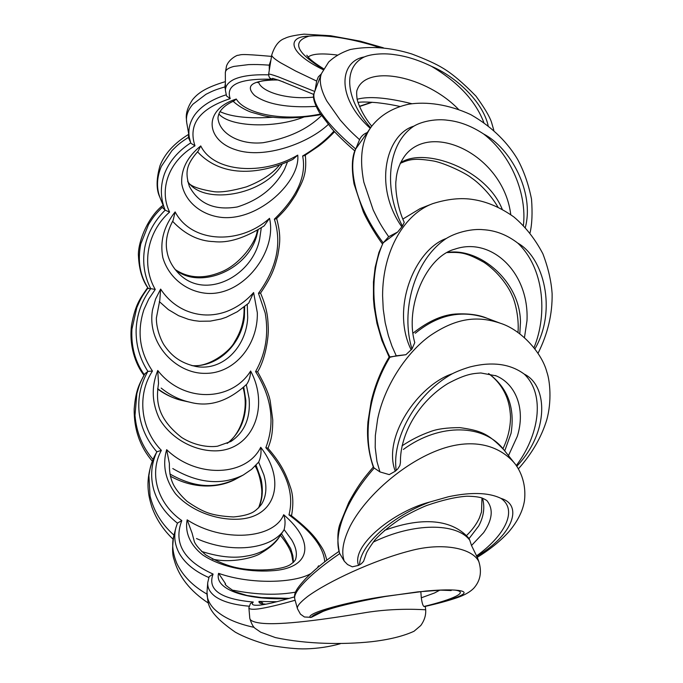 <?xml version="1.0" encoding="UTF-8"?>
<svg xmlns="http://www.w3.org/2000/svg" width="683" height="683" viewBox="0 0 683 683"><rect width="100%" height="100%" fill="white"/><g stroke="black" fill="none" stroke-linecap="round" stroke-linejoin="round"><path stroke-width="1.02" d="M175.138 211.909C191.522 243.182 239.682 245.257 269.52 218.321C277.196 250.738 244.488 295.389 207.717 293.425C187.219 292.119 168.778 278.024 162.81 257.551C159.805 241.219 163.911 226.005 175.138 211.909L173.098 220.421C166.968 231.776 164.979 242.388 167.147 252.266C168.599 259.788 172.261 266.643 178.109 272.85L178.109 272.85C204.524 301.442 252.479 276.188 259.634 239.17L261.282 227.849M200.759 145.923C213.54 172.329 262.562 175.949 297.754 155.118C300.494 181.2 259.625 220.404 222.556 217.51C201.861 215.615 185.067 202.057 181.755 183.864C180.884 169.521 187.219 156.877 200.759 145.923L198.104 151.174C186.305 164.62 184.905 172.176 189.353 186.339L189.353 186.348C198.727 203.85 214.684 210.723 237.24 206.966C259.07 200.102 274.822 187.569 284.504 169.358L287.5 161.854M328.199 124.519C309.04 142.841 264.739 159.591 235.848 149.799C205.907 140.476 202.441 109.767 236.284 99.035C245.018 114.035 283.983 121.694 320.378 114.052M316.075 106.386C287.5 108.016 267.01 104.379 254.614 95.483C244.856 85.768 251.848 80.577 275.591 79.911M359.454 106.283L371.62 102.237M324.732 561.802C323.708 547.493 311.798 531.852 288.977 514.871C294.458 493.8 286.732 471.398 265.824 447.681C275.258 422.948 271.843 397.583 255.57 371.595C265.696 353.581 268.897 334.047 265.183 312.985L258.473 293.289C276.735 268.06 282.028 243.353 274.353 219.158C297.216 196.9 306.641 175.838 302.637 155.997C316.101 147.963 326.534 139.656 333.936 131.059M253.615 292.555L257.329 312.754C258.089 344.539 234.85 373.746 205.182 373.353C175.548 373.797 146.546 342.968 152.574 309.681L155.579 299.026L160.642 289.08C167.122 298.932 175.591 306.129 186.066 310.663C199.129 316.016 212.345 316.408 225.714 311.824C236.352 307.956 245.649 301.527 253.615 292.555L248.723 303.132L237.325 311.73L226.252 317.245L220.976 319.029L210.304 321.121L199.419 321.258L193.835 320.549L188.337 319.311L178.639 315.717L168.334 309.587L159.31 301.57M313.83 94.476L279.748 80.56L272.602 78.357L272.705 79.271C239.502 78.255 225.339 84.709 230.214 98.617C199.598 108.691 187.851 124.417 194.979 145.812C168.821 160.821 158.601 189.413 169.589 212.063C146.999 232.032 141.202 265.252 155.254 289.447L148.783 298.992L143.985 309.433C136.771 331.4 139.597 351.933 152.463 371.04C136.856 394.731 140.297 428.745 161.367 450.345C148.937 473.054 156.996 503.32 181.815 520.591C173.234 542.951 183.659 560.777 213.087 574.07C207.197 589.77 220.592 599.093 253.282 602.039C250.909 604.54 252.838 605.59 259.096 605.206L259.096 605.206C263.979 604.703 270.417 603.405 278.416 601.313L294.475 596.916M420.839 591.913L421.317 597.796L434.55 592.972L439.767 590.172M482.522 498.18C485.024 507.247 483.76 516.502 478.732 525.936L469.042 538.631L469.759 540.185C456.944 522.837 413.941 522.256 373.149 542.157M469.759 540.185L471.518 545.512L483.615 532.68C492.119 520.215 493.468 509.868 487.671 501.629L487.671 501.629C487.329 500.613 485.178 499.316 481.208 497.736C477.63 496.772 472.824 496.268 466.779 496.234C456.022 496.908 442.644 499.999 426.644 505.514C419.447 508.434 411.525 512.335 402.868 517.219C391.316 524.715 382.062 532.202 375.112 539.681C369.477 547.39 366.412 552.376 365.926 554.63L363.569 561.366L361.273 563.791L358.549 565.396L352.308 566.813L347.579 564.559L344.241 561.144C340.996 551.488 343.233 540.509 350.174 526.115C365.798 495.986 402.552 464.184 436.428 450.831C467.983 438.264 496.234 442.789 513.855 462.391L514.495 463.228M488.712 373.61C507.7 387.773 515.153 407.666 511.063 433.278L504.976 450.217M508.476 455.621L517.313 436.317C525.901 408.776 515.58 383.863 496.106 375.829L495.406 375.539M447.356 252.471C479.551 247.374 520.258 281.268 520.463 322.248L519.806 333.816M524.467 337.564L526.994 320.703C529.351 272.252 491.162 236.514 454.835 249.158L454.289 249.346M400.443 162.87C423.793 146.717 486.151 168.496 502.295 209.442M510.807 214.718L510.064 210.048C499.854 153.709 430.973 121.668 404.976 155.63L404.976 155.639C399.572 163.194 396.601 171.416 396.055 180.312C395.03 185.46 396.447 205.907 404.251 222.342L402.441 226.082L397.66 232.032L383.137 242.841C375.974 258.789 372.952 277.289 374.088 298.351C375.411 319.516 380.696 339.127 389.95 357.175C379.236 374.993 372.389 394.185 369.418 414.752C366.634 435.199 368.18 453.034 374.053 468.265C360.163 484.102 350.063 499.947 343.754 515.793C337.684 531.34 336.343 543.95 339.724 553.614C323.896 564.482 311.918 574.249 303.798 582.923C296.874 590.274 293.869 595.627 294.766 598.982L297.506 608.826C296.593 606.538 299.974 602.415 307.649 596.464C327.592 581.762 373.746 560.171 409.791 550.916C442.9 541.858 472.798 548.389 478.868 561.699L478.945 561.913M357.235 99.24C368.735 96.064 386.902 97.549 411.729 103.688M458.395 109.237C426.465 76.146 366.575 63.878 357.277 89.593L357.277 89.593C356.56 90.762 356.458 93.554 356.987 97.976C356.859 100.264 361.418 113.899 371.731 126.201M261.478 504.353L261.487 504.344C266.413 496.31 267.207 486.467 263.851 474.805L258.635 462.143L251.617 469.332L243.259 475.018C221.676 485.613 198.181 483.462 172.782 468.555M256.04 465.149L261.068 479.176C263.314 489.839 262.528 499.375 258.712 507.793M157.756 370.485C183.018 403.013 231.486 402.014 250.627 371.014C269.879 406.607 252.915 450.789 215.111 450.874C194.143 450.9 171.45 438.973 159.532 419.038C151.797 402.85 151.208 386.663 157.756 370.485L158.533 383.479C156.014 399.811 156.236 417.586 181.618 437.453C196.482 446.904 211.431 447.203 217.612 446.187L230.999 441.423C244.642 432.168 250.67 417.851 249.09 398.471L246.418 385.263M243.78 387.244L245.863 400.562C246.017 419.14 239.81 433.423 227.226 443.395M160.642 289.08L159.805 300.23L156.364 318.056C156.287 330.359 162.178 342.849 165.09 346.452C171.168 354.929 179.39 362.844 196.012 366.506L196.012 366.506C223.187 371.407 246.273 346.537 247.698 317.774L247.272 304.738M244.659 306.59L244.369 317.51C240.732 346.119 216.451 367.386 191.932 365.644M258.148 229.804L256.526 236.54C245.991 271.655 198.471 289.387 175.215 269.572M282.233 163.98L281.977 164.407C263.817 195.569 203.218 205.66 187.74 181.473M236.284 99.035L233.979 100.947C227.123 103.927 222.334 107.701 219.619 112.285C218.056 115.717 217.612 118.33 218.27 120.114L218.27 120.114C220.882 134.227 240.484 145.155 263.254 142.687C288.183 138.239 307.512 129.292 321.241 115.837M303.764 117.092C274.54 128.643 229.727 127.038 218.859 113.916M258.541 82.028C260.863 91.402 285.972 100.017 313.625 97.123M337.282 55.041C321.924 53.095 312.216 53.761 308.144 57.03M471.518 545.512L477.272 557.311C489.685 549.713 500.152 541.278 508.664 531.997C517.458 521.65 522.708 511.319 524.424 500.989C526.764 482.002 518.978 468.265 513.855 462.391L504.063 450.054C484.674 424.143 440.262 422.418 403.38 449.431M344.241 561.144L339.494 553.119C337.043 540.262 337.368 530.136 340.467 522.734L348.757 502.5C359.147 483.538 364.252 477.801 373.277 467.061M518.32 468.931C531.912 453.666 541.38 437.359 546.716 420.011C551.975 401.322 549.96 380.636 546.87 372.09C542.046 353.102 521.36 329.821 500.349 323.247C477.98 315.691 456.901 317.441 430.068 335.712C406.906 352.24 384.367 385.707 377.605 419.251L375.343 435.558L375.206 447.57L376.956 461.503L379.936 471.91L389.242 474.617L395.269 471.219L397.762 468.931L399.897 465.507L400.426 462.528M379.936 471.91L373.456 467.531C366.071 445.914 367.471 428.429 367.958 421.821L371.125 401.706C374.856 385.664 380.858 370.775 389.139 357.038L405.907 354.708L411.977 349.004L414.769 342.618M487.133 318.295L500.665 323.366M413.155 333.039C428.958 320.6 443.848 314.223 457.832 313.915C469.733 313.557 479.509 315.017 487.15 318.304C461.981 309.519 438.042 314.504 415.298 333.261M405.907 354.708L396.242 355.809L391.974 346.161L388.405 335.763L385.195 322.7L383.24 309.177L382.591 295.739C382.6 249.978 405.019 213.77 432.638 203.679L420.139 208.597L403.884 218.44M396.242 355.809L390.189 357.2M402.85 219.064L420.139 208.597M397.66 232.032L388.661 236.711C380.115 224.297 378.698 221.172 373.208 210.014L363.834 182.182C359.156 157.782 361.87 139.025 371.962 125.903L355.698 148.988C351.455 159.942 351.754 173.986 356.586 191.112C361.657 208.546 370.502 225.783 383.137 242.841L378.92 252.488L375.172 267.326L373.456 281.891L373.473 298.992L374.19 307.162L376.948 323.366L381.908 340.484L389.139 357.047M388.661 236.711L383.368 242.704M367.078 132.639C363.595 133.996 361.085 136.335 359.557 139.665C349.209 130.274 347.34 128.037 340.228 120.046L326.79 100.982C320.677 89.558 318.884 80.449 321.42 73.662L328.66 62.033C334.388 56.629 341.56 52.463 350.166 49.535C369.588 45.787 390.095 47.255 411.687 53.94C425.731 59.225 436.164 63.989 442.985 68.206C452.112 73.627 463.117 82.95 476 96.183C484.409 107.786 489.566 116.426 491.47 122.12L493.843 130.333M321.42 73.653L314.351 92.512C312.66 97.165 315.162 104.286 321.864 113.873C329.351 124.571 340.629 136.276 355.698 148.988L355.356 149.611C351.847 157.047 351.404 168.479 354.033 183.915L363.245 211.645C365.32 216.648 373.43 231.776 382.318 243.78M359.557 139.665L355.877 148.732M152.3 461.196C139.947 446.673 133.902 429.257 134.184 408.929C135.917 389.404 139.093 384.913 144.514 374.19L144.916 373.755C139.878 382.787 139.272 385.135 136.856 393.587L134.995 415.418C136.438 432.399 142.44 447.066 153.018 459.42M154.136 456.944L156.851 451.822C146.777 440.194 140.86 427.037 139.119 412.353C137.718 397.608 140.638 383.957 147.895 371.39C139.716 358.712 135.797 344.804 136.13 329.676C136.813 314.547 141.68 300.887 150.712 288.67C144.292 275.923 142.286 262.349 144.685 247.955C147.426 233.612 154.247 221.019 165.158 210.168L169.589 212.063M144.916 373.755L147.895 371.39L152.463 371.04M169.862 473.976C195.867 488.686 216.596 488.396 236.523 478.672L243.276 475.009M147.605 288.491L150.644 288.619L147.605 288.491C141.304 297.156 140.374 299.444 136.788 307.683L131.921 329.189C131.016 346.563 135.123 361.708 144.241 374.643M150.644 288.619L155.254 289.447M157.636 388.678C166.217 395.047 174.797 399.077 183.36 400.767L183.386 400.776C174.054 398.727 165.457 394.8 157.602 389.003M183.36 400.767L189.908 402.21C179.527 399.897 169.947 395.184 161.188 388.081M163.237 205.506L161.973 206.044L162.23 207.367C154.606 214.957 153.368 217.015 148.604 224.4L140.783 243.933C137.428 260.838 139.947 275.693 148.339 288.508M162.23 207.367L165.098 210.04C160.334 198.266 160.129 186.194 164.483 173.832C169.111 161.786 177.631 151.609 190.045 143.319M188.773 134.389L188.354 137.437C179.433 143.174 177.879 144.787 171.971 150.61L161.342 166.379C156.569 177.811 156.262 188.568 160.403 198.633L160.548 198.984M188.354 137.437L190.429 142.03M225.373 83.224L224.878 86.92C214.769 89.9 212.934 90.848 206.01 94.271L192.922 104.2C187.705 110.228 185.639 116.4 186.732 122.709L189.328 137.531C187.945 129.574 189.772 121.992 194.8 114.795C201.169 106.207 211.38 99.624 225.433 95.048M224.878 86.92L225.399 89.712M270.955 59.916L269.256 65.141C258.311 64.433 256.287 64.467 248.646 64.612L233.842 66.422C228.165 67.941 225.33 70.059 225.33 72.757L225.407 90.395C225.399 85.938 228.224 82.284 233.893 79.45C241.517 75.941 252.915 74.404 268.077 74.831M269.256 65.141L269.281 70.255M321.326 73.909L318.304 76.914L316.673 81.072L295.688 71.049L280.542 62.751C274.464 58.994 271.535 56.399 271.749 54.964L271.766 54.888M383.376 47.801L360.18 41.151L330.615 35.738L304.02 34.15C294.288 35.294 287.902 36.703 284.862 38.385C279.014 40.34 274.643 45.863 271.757 54.964L268.632 74.251C268.735 73.721 271.928 74.584 278.237 76.82L313.915 91.138M316.673 81.072L315.008 90.754M173.977 535.207L173.969 535.233C171.604 543.514 172.56 552.914 176.837 563.424C182.779 575.803 192.811 586.023 206.94 594.082M208.836 577.536C194.971 571.466 185.161 563.492 179.407 553.589C174.831 545.188 173.644 536.625 175.855 527.908L177.426 523.152C165.388 513.667 157.466 502.415 153.658 489.404C150.192 476.282 151.25 463.748 156.851 451.822L161.367 450.345M296.627 591.948C277.964 595.465 256.902 594.91 233.432 590.283M295.124 600.263C278.946 604.856 266.703 607.742 258.387 608.92C252.206 609.637 249.03 609.236 248.885 607.725L249.782 618.209C249.961 620.454 253.239 622.042 259.617 622.981C279.62 625.952 327.934 618.9 363.655 612.924C396.558 607.289 424.937 609.919 425.68 609.74L425.304 606.384M421.317 597.796C421.983 602.807 422.854 605.701 423.947 606.478L424.339 606.598C437.376 603.695 448.236 600.75 456.918 597.762C464.312 595.243 469.878 592.118 473.618 588.405C480.294 581.02 482.044 572.123 478.868 561.699L478.868 561.699M297.515 608.835L300.452 614.145L304.422 616.988L311.388 617.33L323.179 611.345C334.474 606.965 355.1 602.022 385.041 596.524L417.851 591.862L440.774 590.146L451.207 590.547M154.29 456.611C150.465 465.302 150.175 467.531 148.903 475.539L150.064 495.969C153.786 511.294 161.76 524.356 173.986 535.156M201.579 551.437C219.064 556.961 234.004 558.515 246.392 556.09C260.445 553.939 271.441 547.527 279.39 536.855L280.423 535.344C286.348 542.669 290.087 549.047 291.632 554.476L293.152 562.604M187.168 519.848C222.59 542.925 273.968 539.152 283.667 514.717C315.444 541.832 311.619 568.828 270.861 570.826C248.381 572.234 220.729 567.18 202.612 554.852C190.122 544.983 184.726 532.262 187.168 519.848L192.085 533.15L194.433 541.969C196.081 545.435 199.837 549.738 205.711 554.878C216.613 561.324 226.747 565.558 236.139 567.59C254.332 571.731 281.242 570.296 290.147 564.739C293.912 562.032 295.799 560 295.782 558.66L295.782 558.643C297.284 553.307 295.893 547.015 291.624 539.766L284.137 529.598L280.414 535.327M283.582 530.674C269.99 549.678 230.444 553.776 196.508 538.545M281.498 533.662L290.71 548.654L292.845 555.68L293.485 562.288M207.026 591.922C206.599 597.915 209.007 603.618 214.257 609.031C222.957 617.441 236.233 623.545 254.076 627.353M248.996 606.188C233.782 604.856 222.53 601.629 215.222 596.49C209.86 592.451 207.359 587.798 207.743 582.522L207.026 591.956M379.859 47.443L373.106 45.42L378.775 47.349M323.426 69.282C296.277 52.668 291.462 41.62 308.972 36.148C287.278 36.293 286.894 52.07 323.196 69.7M373.106 45.42C347.775 37.915 324.792 34.568 308.972 36.148M488.157 125.638C482.702 101.28 455.313 76.368 431.46 66.311C458.045 82.08 475.496 100.794 483.812 122.453M431.46 66.311C418.67 60.113 406.581 56.262 395.192 54.76C385.118 53.061 371.808 53.718 364.261 56.962C339.938 60.983 335.208 96.525 370.143 128.25M370.57 127.695C346.375 100.521 341.824 67.967 364.261 56.962M525.364 227.345C534.661 191.735 510.107 147.724 483.632 133.996C511.798 155.707 526.935 194.621 523.417 225.322M483.632 133.996C471.603 126.09 459.642 121.514 447.749 120.268C437.333 118.663 422.786 120.831 413.821 126.167C386.441 134.175 372.867 185.759 401.843 226.893M402.441 226.082C383.726 190.378 386.74 144.113 413.821 126.167M534.985 348.8C557.251 309.988 543.753 257.542 517.765 243.097C543.659 267.48 547.979 313.471 534.038 347.587M517.765 243.097C507.085 234.901 495.627 230.436 483.385 229.71C472.79 228.523 456.918 231.93 446.247 238.495C415.409 249.355 390.292 307.717 411.192 349.909M411.977 349.004C400.528 311.986 413.531 260.505 446.247 238.495M516.707 466.327C549.03 432.706 548.329 385.818 524.271 374.122C545.93 394.945 538.716 436.019 516.237 465.627M524.271 374.122C515.17 367.42 504.43 364.056 492.05 364.022C485.451 363.937 478.074 364.91 469.93 366.959C463.262 368.957 457.379 371.219 452.283 373.763C418.389 385.101 382.173 437.129 395.269 471.219M396.217 470.425C391.675 440.125 414.325 394.979 452.283 373.763M476.649 556.38C514.256 534.226 522.794 504.583 500.963 498.385C518.662 510.517 503.593 536.727 476.401 555.971M500.963 498.385C493.177 494.603 483.154 493.032 470.886 493.647C464.363 493.946 456.884 494.979 448.466 496.737L429.846 502.014C394.27 511.089 350.866 545.469 358.549 565.396M359.582 564.867C359.702 546.759 388.704 517.518 429.846 502.014M311.388 617.33C313.301 612.83 344.019 603.345 385.477 596.319C350.055 601.305 304.959 613.172 310.347 617.534M424.134 606.564C463.757 596.882 473.9 591.384 454.545 590.078C470.143 591.854 452.24 599.648 423.947 606.478M454.545 590.078C447.485 589.668 437.999 589.984 426.072 591.026L385.477 596.319M166.652 449.662C196.917 478.903 246.546 476.444 260.727 447.288C286.211 480.175 276.359 518.141 237.283 519.234C215.666 519.968 190.506 510.824 175.446 493.707C165.235 479.628 162.306 464.944 166.652 449.662L169.375 463.509C169.196 472.329 170.707 479.679 173.926 485.57C176.888 490.795 181.26 496.037 187.04 501.313C195.031 506.931 202.04 510.79 208.076 512.899C214.172 515.059 222.658 516.416 233.543 516.954C241.108 516.246 246.913 514.982 250.96 513.164C254.213 511.917 257.722 508.972 261.487 504.344M288.892 598.487C250.405 600.502 213.933 590.693 218.577 573.336C250.917 584.733 294.612 583.111 310.808 573.6M317.475 567.701L318.551 565.814M265.61 604.25C260.923 604.045 258.712 603.106 258.977 601.424L276.794 601.732M291.53 515.767C293.605 504.267 293.178 494.569 290.224 486.663C285.537 472.696 280.312 462.485 267.856 448.116L265.824 447.681M255.57 371.595L257.611 371.825C265.38 359.309 268.837 337.154 268.248 327.422C267.83 318.261 267.582 309.706 260.547 293.05M258.473 293.289L260.522 293.092C273.08 274.805 274.95 266.379 277.793 255.425C279.671 244.301 281.49 236.583 276.649 218.526M326.858 560.154C323.964 549.345 321.992 547.809 317.561 541.073C312.566 533.816 303.67 525.218 290.873 515.289L288.977 514.871M274.353 219.158L276.384 218.773C283.428 211.704 287.406 207.974 295.73 194.817C302.347 181.61 307.239 175.027 305.318 155.178M302.637 155.997L304.473 155.69L318.269 146.393C323.58 142.491 329.01 137.607 334.55 131.734M272.705 79.271L270.946 78.63C269.546 78.221 268.778 76.761 268.641 74.251M230.214 98.617L226.508 95.927L225.416 90.395M194.979 145.812L190.83 143.225L189.336 137.548M248.885 607.725L250.473 603.456L253.282 602.039M207.743 582.514L209.16 576.683L213.087 574.07M177.426 523.152L181.815 520.591M469.042 538.631L468.547 537.914C450.088 517.364 418.022 518.038 384.478 530.392M197.507 151.771C222.974 179.287 262.52 173.747 292.819 159.438L297.754 155.118M172.586 221.292C184.948 234.397 198.753 241.176 214.018 241.628C228.165 243.319 244.881 238.077 264.159 225.894L269.52 218.321M189.908 402.21C209.314 407.427 228.301 401.382 246.862 384.085C249.218 380.499 250.473 376.145 250.627 371.014M258.635 462.143C260.795 457.593 261.495 452.641 260.727 447.288M284.137 529.598C285.494 523.972 285.34 519.012 283.667 514.717M218.577 573.336L225.578 583.82C223.887 583.931 227.021 586.577 234.961 591.76L246.973 595.474L261.58 597.599L289.293 598.368M258.977 601.424L262.724 602.927M478.877 561.716L477.297 557.302M160.403 198.633L165.098 210.04M173.969 535.233L175.855 527.908M340.288 643.736C329.274 646.81 317.86 648.517 306.044 648.85C297.225 649.149 284.905 647.928 269.068 645.179C255.399 641.397 244.164 637.077 235.362 632.21C204.789 610.918 208.409 602.765 207 592.349M425.671 609.748C426.072 615.152 424.433 620.42 420.762 625.534L414.043 631.246C403.243 636.215 388.951 639.715 371.185 641.747C343.054 644.675 306.829 644.282 275.394 637.58L260.701 632.202L254.981 628.249C253.051 626.729 251.318 623.408 249.79 618.294M208.383 603.115C190.164 591.085 178.758 576.631 174.148 559.77C172.227 555.091 172.107 547.134 173.806 535.89M323.682 68.821C315.836 63.929 310.697 60.044 308.264 57.159L306.812 55.238M225.33 72.757L226.508 66.012C229.078 58.721 237.949 54.785 237.727 55.349C242.021 54.794 237.889 53.436 271.518 56.39M273.209 117.22C249.261 118.825 231.52 116.972 219.994 111.636M186.732 122.709L186.28 117.766C186.032 112.49 188.081 106.522 192.418 99.855C197.763 93.247 205.404 87.595 225.364 81.644M279.543 164.962C274.224 171.595 265.226 179.518 246.486 186.843C232.297 190.856 221.616 192.495 214.445 191.761C197.643 189.097 188.713 185.545 187.654 181.123M159.813 197.105C156.168 189.618 156.219 179.185 159.959 165.798C164.697 153.658 174.293 143.157 188.756 134.295M257.269 230.333C256.688 241.398 240.066 264.859 220.464 272.261C203.338 279.168 188.226 278.246 175.147 269.486M148.279 288.508C142.406 280.44 139.136 269.7 138.47 256.279C137.428 245.41 145.701 219.695 161.973 206.044M244.027 307.085C244.548 319.422 241.381 331.033 234.525 341.927C230.803 350.234 209.681 367.796 191.855 365.618M143.917 375.215C135.507 364.338 128.95 345.7 131.529 325.219C135.482 304.14 139.827 299.188 147.058 288.465M243.131 387.859C249.918 411.943 238.973 435.413 227.149 443.429M236.531 478.672C220.575 487.841 194.877 489.907 170.34 476.162M255.186 466.037C260.769 475.581 262.298 491.555 261.726 493.391C261.913 496.754 260.863 501.595 258.592 507.921M279.398 536.838C275.983 542.524 269.776 547.997 260.778 553.273C254.964 557.405 231.921 563.595 212.353 559.095M173.123 539.237C163.442 530.068 156.381 519.404 151.95 507.238C149.936 500.801 148.766 495.61 148.433 491.666C147.033 480.593 148.962 468.956 154.213 456.765M530.068 232.775C532.074 224.118 532.561 212.9 531.511 199.129C528.522 184.205 523.87 170.912 517.535 159.241C508.613 144.267 493.98 127.883 470.732 114.599C448.338 104.277 426.568 101.425 408.767 104.183C393.092 107.641 380.824 114.881 371.962 125.903L371.962 125.903M538.076 353.188C547.8 333.774 552.479 313.949 552.112 293.707C551.301 281.165 548.218 267.856 542.874 253.777C535.096 238.973 525.432 226.696 513.881 216.955C500.485 207.47 486.988 201.681 473.404 199.581C461.332 197.532 447.741 198.898 432.638 203.671M414.777 342.618C404.532 307.367 425.996 256.654 454.835 249.158L454.835 249.158M400.434 462.528C399.897 434.251 418.67 401.519 447.741 383.615C466.327 373.652 473.251 373.524 480.892 372.978L496.106 375.829M268.026 448.313C270.895 440.151 272.696 435.413 272.756 419.968L270.348 401.869C269.409 395.269 265.158 385.246 257.611 371.791M359.54 106.497L372.235 102.271M354.861 150.943C344.642 142.277 334.585 131.981 332.023 128.959L319.328 112.396C314.06 103.039 312.344 96.576 314.189 93.008M338.939 551.412C328.071 558.89 317.271 567.146 305.967 578.305C295.884 589.369 293.741 593.262 294.766 598.982M177.512 522.905L175.855 527.882M466.498 535.583C472.329 529.897 476.632 524.006 479.415 517.91L481.506 511.985L481.976 497.984M502.961 448.705C507.947 438.281 510.474 427.643 510.525 416.792C510.09 408.477 508.57 401.348 505.966 395.406C502.073 386.493 496.259 379.21 488.524 373.575M402.014 445.862C411.012 439.861 420.395 435.131 430.162 431.699C436.941 429.001 446.844 427.643 459.881 427.626C480.644 430.606 488.225 433.346 504.071 450.063M517.996 332.51C519.234 317.501 515.008 301.186 512.079 295.397C508.289 286.109 497.822 271.561 484.016 262.357C466.301 252.505 460.837 252.036 447.194 252.565M498.044 207.265C489.438 192.401 476.649 181.285 471.808 178.161C465.379 172.739 442.311 162.042 431.963 160.744C414.265 158.029 409.535 159.327 400.221 163.348M399.905 106.463C394.569 105.293 388.004 103.918 376.7 102.655C367.13 101.887 360.923 101.81 358.071 102.424M278.229 80.013C259.992 79.732 258.951 82.148 257.534 82.592M283.855 82.105L277.904 80.005M320.779 114.659C297.336 118.654 278.263 118.996 263.561 115.7L251.267 112.208C248.561 111.329 240.22 107.718 233.134 101.323M263.954 603.968L265.875 604.207"/></g></svg>
